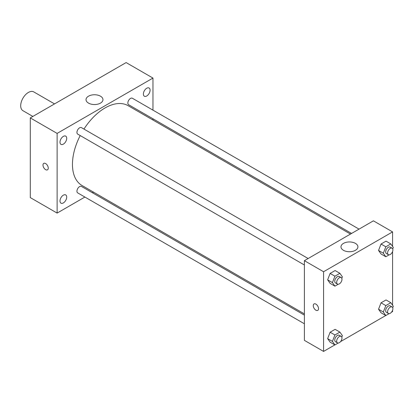 <?xml version="1.0" encoding="UTF-8"?>
<svg xmlns="http://www.w3.org/2000/svg" width="414" height="414" viewBox="0 0 414 414"><rect width="100%" height="100%" fill="white"/><g stroke="black" fill="none" stroke-linecap="round" stroke-linejoin="round"><path stroke-width="0.62" d="M54.544 103.904L33.788 91.918A10.842 6.262 120 0 0 25.435 94.827A10.842 6.262 120 0 0 20.7 105.736A10.842 6.262 120 0 0 22.946 110.698L32.856 116.422M84.896 197.054L57.122 213.086L30.284 197.592L30.284 117.912L126.13 62.576L152.963 78.07L152.963 110.14M146.737 88.234A4.751 2.743 120 0 0 143.632 92.42A4.751 2.743 120 0 0 144.362 96.224A4.751 2.743 120 0 0 149.107 93.486A4.751 2.743 120 0 0 149.107 88.001A4.751 2.743 120 0 0 146.737 88.234M63.352 136.377A4.751 2.743 120 0 0 60.247 140.563A4.751 2.743 120 0 0 60.977 144.367A4.751 2.743 120 0 0 65.728 141.624A4.751 2.743 120 0 0 65.728 136.139A4.751 2.743 120 0 0 63.352 136.377M63.352 195.165A4.751 2.743 120 0 0 60.247 199.351A4.751 2.743 120 0 0 60.977 203.155A4.751 2.743 120 0 0 65.728 200.412A4.751 2.743 120 0 0 65.728 194.932A4.751 2.743 120 0 0 63.352 195.165M57.122 213.086L57.122 133.401L30.284 117.912M57.122 133.401L152.963 78.07M100.488 103.107A8.471 4.89 180 0 1 91.256 104.168A8.471 4.89 180 0 1 86.029 99.65A8.471 4.89 180 0 1 94.501 94.759A8.471 4.89 180 0 1 102.972 99.65A8.471 4.89 180 0 1 100.488 103.107M93.46 192.106L92.374 192.733M48.257 168.125A3.726 2.153 60 0 1 47.481 169.833A3.726 2.153 60 0 1 43.755 167.68A3.726 2.153 60 0 1 43.755 163.375A3.726 2.153 60 0 1 46.627 164.374A3.726 2.153 60 0 1 48.257 168.125M47.486 169.833A3.726 2.153 60 0 1 43.76 167.68A3.726 2.153 60 0 1 43.76 163.375M152.963 118.777L152.963 120.029M359.052 229.123L132.371 98.247A3.742 2.158 120 0 0 130.498 98.434A3.742 2.158 120 0 0 127.854 103.014A3.742 2.158 120 0 0 128.63 104.726L351.569 233.439M304.399 315.142L81.46 186.429A3.742 2.158 120 0 0 79.586 186.616A3.742 2.158 120 0 0 76.942 191.196A3.742 2.158 120 0 0 77.718 192.908L304.399 323.784M308.14 258.517L81.46 127.641A3.742 2.158 120 0 0 79.586 127.828A3.742 2.158 120 0 0 77.144 131.124A3.742 2.158 120 0 0 77.718 134.12L304.399 264.996M80.207 135.559A46.083 26.61 120 0 0 72.455 164.394A46.083 26.61 120 0 0 82.003 185.488L304.399 313.89M350.482 234.065L128.086 105.668A46.083 26.61 120 0 0 83.949 129.08M334.859 344.903L323.567 351.424L304.399 340.36L304.399 260.675L373.407 220.833L392.575 231.902L392.575 246.433M392.575 310.309L392.575 311.582L391.473 312.218M385.77 315.509L340.562 341.612M381.035 253.989L378.546 250.444L381.035 244.027L386.019 241.155L381.035 244.027L378.546 250.444L381.035 253.989L385.827 256.758L383.338 253.213L385.827 246.796L390.811 243.918L393.3 247.463L392.72 248.959M330.124 342.171L327.634 338.631L330.124 332.209L335.107 329.337L330.124 332.209L327.634 338.631L330.124 342.171L334.916 344.94L332.426 341.395L334.916 334.978L339.899 332.1L342.388 335.645L341.809 337.141M392.575 251.521L392.575 305.221M323.567 351.424L323.567 271.739L392.575 231.902M381.035 312.777L378.546 309.237L381.035 302.815L386.019 299.943L381.035 302.815L378.546 309.237L381.035 312.777L385.827 315.546L383.338 312.001L385.827 305.584L390.811 302.706L393.3 306.251L392.72 307.747M330.124 283.383L327.634 279.838L330.124 273.421L335.107 270.549L330.124 273.421L327.634 279.838L330.124 283.383L334.916 286.152L332.426 282.607L334.916 276.19L339.899 273.312L342.388 276.857L341.809 278.353M323.567 271.739L304.399 260.675M343.454 250.299A8.471 4.89 180 0 1 340.976 246.842A8.471 4.89 180 0 1 349.447 241.952A8.471 4.89 180 0 1 357.919 246.842A8.471 4.89 180 0 1 352.687 251.36A8.471 4.89 180 0 1 343.454 250.299M318.537 308.678A3.726 2.153 60 0 1 317.766 310.386A3.726 2.153 60 0 1 314.035 308.233A3.726 2.153 60 0 1 314.035 303.928A3.726 2.153 60 0 1 316.907 304.927A3.726 2.153 60 0 1 318.537 308.678M317.766 310.386A3.726 2.153 60 0 1 314.04 308.233A3.726 2.153 60 0 1 314.04 303.928M338.202 284.252L334.916 286.152M341.193 277.597L339.278 276.49A3.742 2.158 120 0 0 336.396 277.494A3.742 2.158 120 0 0 334.76 281.261A3.742 2.158 120 0 0 335.537 282.974L337.451 284.076A3.742 2.158 120 0 0 341.193 281.918A3.742 2.158 120 0 0 341.193 277.597A3.742 2.158 120 0 0 338.31 278.601A3.742 2.158 120 0 0 336.68 282.364A3.742 2.158 120 0 0 337.451 284.076M332.426 282.607L327.634 279.838M334.916 276.19L330.124 273.421M339.899 273.312L335.107 270.549M389.113 254.858L385.827 256.758M392.11 248.203L390.19 247.096A3.742 2.158 120 0 0 387.307 248.1A3.742 2.158 120 0 0 385.672 251.867A3.742 2.158 120 0 0 386.448 253.58L388.368 254.682A3.742 2.158 120 0 0 392.11 252.524A3.742 2.158 120 0 0 392.11 248.203A3.742 2.158 120 0 0 389.222 249.207A3.742 2.158 120 0 0 387.592 252.97A3.742 2.158 120 0 0 388.368 254.682M383.338 253.213L378.546 250.444M385.827 246.796L381.035 244.027M390.811 243.918L386.019 241.155M338.202 343.04L334.916 344.94M341.193 336.385L339.278 335.283A3.742 2.158 120 0 0 336.396 336.282A3.742 2.158 120 0 0 334.76 340.049A3.742 2.158 120 0 0 335.537 341.762L337.451 342.87A3.742 2.158 120 0 0 341.193 340.706A3.742 2.158 120 0 0 341.193 336.385A3.742 2.158 120 0 0 338.31 337.389A3.742 2.158 120 0 0 336.68 341.157A3.742 2.158 120 0 0 337.451 342.87M332.426 341.395L327.634 338.631M334.916 334.978L330.124 332.209M339.899 332.1L335.107 329.337M389.113 313.646L385.827 315.546M392.11 306.991L390.19 305.889A3.742 2.158 120 0 0 387.307 306.888A3.742 2.158 120 0 0 385.672 310.655A3.742 2.158 120 0 0 386.448 312.368L388.368 313.476A3.742 2.158 120 0 0 392.11 311.312A3.742 2.158 120 0 0 392.11 306.991A3.742 2.158 120 0 0 389.222 307.995A3.742 2.158 120 0 0 387.592 311.763A3.742 2.158 120 0 0 388.368 313.476M383.338 312.001L378.546 309.237M385.827 305.584L381.035 302.815M390.811 302.706L386.019 299.943"/></g></svg>
